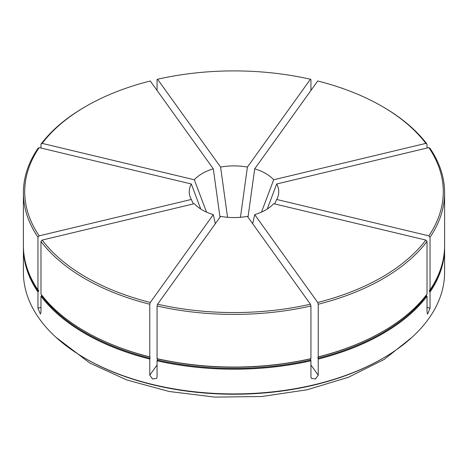 <?xml version="1.0" encoding="UTF-8"?>
<svg xmlns="http://www.w3.org/2000/svg" width="468" height="468" viewBox="0 0 468 468"><rect width="100%" height="100%" fill="white"/><g stroke="black" fill="none" stroke-linecap="round" stroke-linejoin="round"><path stroke-width="0.7" d="M427.027 307.423L430.045 308.149L430.045 292.026L429.232 290.757L430.045 289.879A210.6 121.586 0 0 0 444.6 245.46L444.6 192.798A210.6 121.586 180 0 1 430.045 237.217L430.045 289.879M429.232 290.757L429.519 290.219M310.933 365.005L318.228 375.172L318.228 359.055L317.889 357.511L318.228 356.903A210.6 121.586 0 0 0 382.918 331.438A210.6 121.586 0 0 0 427.027 294.091L427.027 241.429A210.6 121.586 180 0 1 318.228 304.241L318.228 356.903M318.228 375.172L315.49 378.975L311.372 378.355L310.933 376.921L310.933 360.799L310.594 359.254L310.933 358.646L310.933 305.99A210.6 121.586 180 0 1 157.067 305.99L157.067 358.646A210.6 121.586 0 0 0 310.933 358.646M23.406 246.537A210.6 121.586 0 0 0 23.4 247.613A210.6 121.586 0 0 0 37.955 292.026L37.955 308.149L40.359 314.098L40.973 312.361L40.973 296.238A210.6 121.586 0 0 0 85.082 333.59A210.6 121.586 0 0 0 149.772 359.055L149.772 375.172L152.515 378.975L156.628 378.355L157.067 376.921L157.067 360.799L157.406 359.254L157.067 358.646M37.955 292.026L38.768 290.757L37.955 289.879L37.955 237.217A210.6 121.586 180 0 1 23.4 192.798A210.6 121.586 180 0 1 37.955 148.385L39.172 147.601L191.307 183.982L200.725 209.003M38.768 290.757L38.481 290.219M149.772 359.055L150.111 357.511L149.772 356.903L149.772 304.241A210.6 121.586 180 0 1 85.082 278.776A210.6 121.586 180 0 1 40.973 241.429L40.973 294.091A210.6 121.586 0 0 0 85.082 331.438L85.082 331.438A210.6 121.586 0 0 0 149.772 356.903M85.486 331.672L85.082 331.438L85.486 331.672A210.027 121.259 0 0 0 149.994 357.066M382.918 358.307L381.987 358.845A209.284 120.832 180 0 1 86.013 358.845L85.082 358.307A210.6 121.586 0 0 0 382.918 358.307A210.6 121.586 0 0 0 444.6 272.329L444.6 247.613A210.6 121.586 0 0 0 444.594 246.537M382.918 106.827L381.987 106.289L382.918 106.827A210.6 121.586 180 0 1 427.027 144.173L425.81 143.389A209.284 120.832 0 0 0 381.987 106.289A209.284 120.832 0 0 0 317.725 80.987L254.709 168.819L248.005 217.205M40.973 241.429L42.19 240.066L194.325 203.679A44.752 25.839 0 0 0 202.357 209.997A44.752 25.839 0 0 0 213.291 214.631L215.333 223.704M430.045 292.026A210.6 121.586 0 0 0 444.6 247.613M430.045 308.149L427.641 314.098L427.027 312.361L427.027 296.238L426.494 295.647A210.027 121.259 0 0 1 318.006 358.283M318.228 359.055A210.6 121.586 0 0 0 427.027 296.238M157.067 360.799A210.6 121.586 0 0 0 310.933 360.799M23.4 192.798L23.4 245.46A210.6 121.586 0 0 0 37.955 289.879M40.973 148.034L40.973 144.173A210.6 121.586 180 0 1 85.082 106.827L86.013 106.289A209.284 120.832 0 0 0 42.19 143.389L194.325 179.77L206.511 212.115M157.067 90.453L157.067 79.613L157.576 79.244L220.592 167.076L227.547 217.292M310.933 90.453L310.933 79.613L310.424 79.244L247.408 167.076L240.453 217.292M427.027 148.034L427.027 144.173M430.045 237.217L428.828 235.849A209.284 120.832 0 0 0 428.828 147.601L430.045 148.385A210.6 121.586 180 0 1 444.6 192.798M23.4 247.613L23.4 272.329A210.6 121.586 0 0 0 85.082 358.307L86.013 358.845A209.284 120.832 180 0 1 86.013 358.839M86.013 106.289A209.284 120.832 0 0 1 150.275 80.987L213.291 168.819L219.995 217.205M425.81 143.389L273.675 179.77L261.489 212.115M428.828 147.601L276.693 183.982L267.275 209.003M428.828 235.849L276.693 199.467L274.657 203.919M318.228 304.241L317.725 302.468A209.284 120.832 0 0 0 425.81 240.066L273.675 203.679A44.752 25.839 0 0 1 254.709 214.631L252.667 223.704M425.81 240.066L427.027 241.429M317.725 302.468L254.709 214.631M157.576 304.212A209.284 120.832 0 0 0 310.424 304.212L247.408 216.374A44.752 25.839 0 0 1 220.592 216.374L157.576 304.212L157.067 305.99M310.424 304.212L310.933 305.99M42.19 240.066A209.284 120.832 0 0 0 150.275 302.468L213.291 214.631M150.275 302.468L149.772 304.241M40.973 296.238L41.506 295.647A210.027 121.259 0 0 0 85.486 332.888A210.027 121.259 0 0 0 149.994 358.283M39.172 147.601A209.284 120.832 0 0 0 39.172 235.849L191.307 199.467L193.343 203.919M39.172 235.849L37.955 237.217M42.19 143.389L40.973 144.173M191.307 183.982A44.752 25.839 0 0 0 190.757 198.374A44.752 25.839 0 0 0 191.307 199.467M276.693 199.467A44.752 25.839 0 0 0 277.243 198.374A44.752 25.839 0 0 0 276.693 183.982M273.675 179.77A44.752 25.839 0 0 0 254.709 168.819M247.408 167.076A44.752 25.839 0 0 0 220.592 167.076M310.424 79.244A209.284 120.832 0 0 0 157.576 79.244M213.291 168.819A44.752 25.839 0 0 0 194.325 179.77M318.006 357.066A210.027 121.259 0 0 0 382.514 331.672A210.027 121.259 0 0 0 382.719 331.555M157.289 358.81A210.027 121.259 0 0 0 310.711 358.81M149.772 375.172L157.067 365.005M37.955 308.149L40.973 307.423M27.776 270.118A210.027 121.259 0 0 0 38.481 291.435M157.289 360.027A210.027 121.259 0 0 0 310.711 360.027M429.519 291.435A210.027 121.259 0 0 0 440.224 270.118M411.975 337.34L384.117 359.477L348.508 377.243L306.979 389.797L261.665 396.531L214.906 397.104L169.129 391.482L126.729 379.957L89.879 363.086L56.025 337.34M382.514 331.672L382.918 331.438"/></g></svg>
